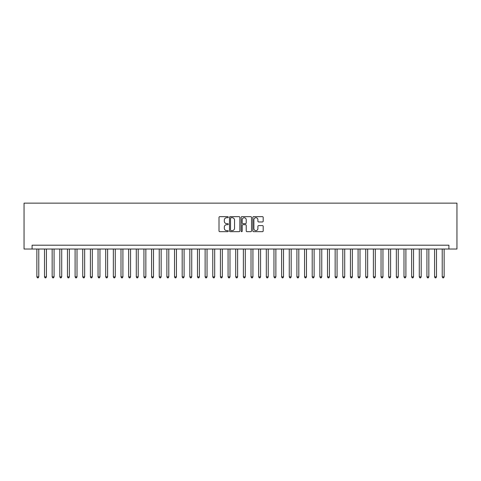 <?xml version="1.0" encoding="UTF-8"?>
<svg xmlns="http://www.w3.org/2000/svg" width="481" height="481" viewBox="0 0 481 481"><rect width="100%" height="100%" fill="white"/><g stroke="black" fill="none" stroke-linecap="round" stroke-linejoin="round"><path stroke-width="0.72" d="M228.265 217.19A0.523 0.523 0 0 0 227.735 216.66L219.763 216.66A0.752 0.752 0 0 0 219.011 217.412L219.011 230.928A0.752 0.752 0 0 0 219.763 231.68L227.735 231.68A0.523 0.523 0 0 0 228.265 231.151A0.523 0.523 0 0 0 227.735 230.627L226.707 230.627A2.405 2.405 0 0 1 224.302 228.222L224.302 227.098A2.405 2.405 0 0 1 226.707 224.699L227.735 224.699A0.523 0.523 0 0 0 228.265 224.17A0.523 0.523 0 0 0 227.735 223.647L226.707 223.647A2.405 2.405 0 0 1 224.302 221.242L224.302 220.118A2.405 2.405 0 0 1 226.707 217.713L227.735 217.713A0.523 0.523 0 0 0 228.265 217.19M262.44 221.957A0.752 0.752 0 0 0 263.191 221.206L263.191 217.412A0.752 0.752 0 0 0 262.44 216.66L253.583 216.66A0.752 0.752 0 0 0 252.832 217.412L252.832 230.928A0.752 0.752 0 0 0 253.583 231.68L262.44 231.68A0.752 0.752 0 0 0 263.191 230.928L263.191 226.347A0.752 0.752 0 0 0 262.44 225.595L258.652 225.595A0.752 0.752 0 0 0 257.9 226.347L257.9 228.619A2.008 2.008 0 0 1 255.892 230.627A2.008 2.008 0 0 1 253.884 228.619L253.884 219.721A2.008 2.008 0 0 1 255.892 217.713A2.008 2.008 0 0 1 257.9 219.721L257.9 221.206A0.752 0.752 0 0 0 258.652 221.957L262.44 221.957M448.917 249.026L456.95 249.026L456.95 203.138L24.05 203.138L24.05 249.026L448.917 249.026L448.917 245.202L32.083 245.202L32.083 249.026M239.845 217.412A0.752 0.752 0 0 0 239.093 216.66L230.231 216.66A0.752 0.752 0 0 0 229.485 217.412L229.485 230.928A0.752 0.752 0 0 0 230.231 231.68L239.093 231.68A0.752 0.752 0 0 0 239.845 230.928L239.845 217.412M241.907 216.66L250.769 216.66A0.752 0.752 0 0 1 251.515 217.412L251.515 230.928A0.752 0.752 0 0 1 250.769 231.68L246.975 231.68A0.752 0.752 0 0 1 246.224 230.928L246.224 225.445A0.752 0.752 0 0 0 245.472 224.699L242.959 224.699A0.752 0.752 0 0 0 242.208 225.445L242.208 231.151A0.523 0.523 0 0 1 241.684 231.68A0.523 0.523 0 0 1 241.155 231.151L241.155 217.412A0.752 0.752 0 0 1 241.907 216.66M231.06 217.713A0.523 0.523 0 0 0 230.531 218.242L230.531 230.104A0.523 0.523 0 0 0 231.06 230.627L232.149 230.627A2.405 2.405 0 0 0 234.548 228.222L234.548 220.118A2.405 2.405 0 0 0 232.149 217.713L231.06 217.713M246.224 219.763A2.008 2.008 0 0 0 244.216 217.755A2.008 2.008 0 0 0 242.208 219.763L242.208 222.895A0.752 0.752 0 0 0 242.959 223.647L245.472 223.647A0.752 0.752 0 0 0 246.224 222.895L246.224 219.763M36.863 249.026L36.863 276.87L38.775 276.87L38.775 249.026M38.775 276.87L38.197 277.862L37.434 277.862L36.863 276.87M44.511 249.026L44.511 276.87L46.423 276.87L46.423 249.026M46.423 276.87L45.845 277.862L45.082 277.862L44.511 276.87M52.158 249.026L52.158 276.87L54.07 276.87L54.07 249.026M54.07 276.87L53.499 277.862L52.73 277.862L52.158 276.87M59.806 249.026L59.806 276.87L61.718 276.87L61.718 249.026M61.718 276.87L61.147 277.862L60.378 277.862L59.806 276.87M67.454 249.026L67.454 276.87L69.366 276.87L69.366 249.026M69.366 276.87L68.795 277.862L68.025 277.862L67.454 276.87M75.102 249.026L75.102 276.87L77.014 276.87L77.014 249.026M77.014 276.87L76.443 277.862L75.679 277.862L75.102 276.87M82.75 249.026L82.75 276.87L84.662 276.87L84.662 249.026M84.662 276.87L84.091 277.862L83.327 277.862L82.75 276.87M90.398 249.026L90.398 276.87L92.31 276.87L92.31 249.026M92.31 276.87L91.739 277.862L90.975 277.862L90.398 276.87M98.046 249.026L98.046 276.87L99.958 276.87L99.958 249.026M99.958 276.87L99.387 277.862L98.623 277.862L98.046 276.87M105.7 249.026L105.7 276.87L107.612 276.87L107.612 249.026M107.612 276.87L107.035 277.862L106.271 277.862L105.7 276.87M113.348 249.026L113.348 276.87L115.26 276.87L115.26 249.026M115.26 276.87L114.682 277.862L113.919 277.862L113.348 276.87M120.996 249.026L120.996 276.87L122.908 276.87L122.908 249.026M122.908 276.87L122.33 277.862L121.567 277.862L120.996 276.87M128.643 249.026L128.643 276.87L130.555 276.87L130.555 249.026M130.555 276.87L129.978 277.862L129.215 277.862L128.643 276.87M136.291 249.026L136.291 276.87L138.203 276.87L138.203 249.026M138.203 276.87L137.626 277.862L136.863 277.862L136.291 276.87M143.939 249.026L143.939 276.87L145.851 276.87L145.851 249.026M145.851 276.87L145.28 277.862L144.51 277.862L143.939 276.87M151.587 249.026L151.587 276.87L153.499 276.87L153.499 249.026M153.499 276.87L152.928 277.862L152.158 277.862L151.587 276.87M159.235 249.026L159.235 276.87L161.147 276.87L161.147 249.026M161.147 276.87L160.576 277.862L159.812 277.862L159.235 276.87M166.883 249.026L166.883 276.87L168.795 276.87L168.795 249.026M168.795 276.87L168.224 277.862L167.46 277.862L166.883 276.87M174.531 249.026L174.531 276.87L176.443 276.87L176.443 249.026M176.443 276.87L175.872 277.862L175.108 277.862L174.531 276.87M182.179 249.026L182.179 276.87L184.091 276.87L184.091 249.026M184.091 276.87L183.52 277.862L182.756 277.862L182.179 276.87M189.827 249.026L189.827 276.87L191.739 276.87L191.739 249.026M191.739 276.87L191.167 277.862L190.404 277.862L189.827 276.87M197.481 249.026L197.481 276.87L199.393 276.87L199.393 249.026M199.393 276.87L198.815 277.862L198.052 277.862L197.481 276.87M205.128 249.026L205.128 276.87L207.04 276.87L207.04 249.026M207.04 276.87L206.463 277.862L205.7 277.862L205.128 276.87M212.776 249.026L212.776 276.87L214.688 276.87L214.688 249.026M214.688 276.87L214.111 277.862L213.348 277.862L212.776 276.87M220.424 249.026L220.424 276.87L222.336 276.87L222.336 249.026M222.336 276.87L221.759 277.862L220.995 277.862L220.424 276.87M228.072 249.026L228.072 276.87L229.984 276.87L229.984 249.026M229.984 276.87L229.407 277.862L228.643 277.862L228.072 276.87M235.72 249.026L235.72 276.87L237.632 276.87L237.632 249.026M237.632 276.87L237.061 277.862L236.291 277.862L235.72 276.87M243.368 249.026L243.368 276.87L245.28 276.87L245.28 249.026M245.28 276.87L244.709 277.862L243.939 277.862L243.368 276.87M251.016 249.026L251.016 276.87L252.928 276.87L252.928 249.026M252.928 276.87L252.357 277.862L251.593 277.862L251.016 276.87M258.664 249.026L258.664 276.87L260.576 276.87L260.576 249.026M260.576 276.87L260.005 277.862L259.241 277.862L258.664 276.87M266.312 249.026L266.312 276.87L268.224 276.87L268.224 249.026M268.224 276.87L267.652 277.862L266.889 277.862L266.312 276.87M273.96 249.026L273.96 276.87L275.872 276.87L275.872 249.026M275.872 276.87L275.3 277.862L274.537 277.862L273.96 276.87M281.607 249.026L281.607 276.87L283.519 276.87L283.519 249.026M283.519 276.87L282.948 277.862L282.185 277.862L281.607 276.87M289.261 249.026L289.261 276.87L291.173 276.87L291.173 249.026M291.173 276.87L290.596 277.862L289.833 277.862L289.261 276.87M296.909 249.026L296.909 276.87L298.821 276.87L298.821 249.026M298.821 276.87L298.244 277.862L297.48 277.862L296.909 276.87M304.557 249.026L304.557 276.87L306.469 276.87L306.469 249.026M306.469 276.87L305.892 277.862L305.128 277.862L304.557 276.87M312.205 249.026L312.205 276.87L314.117 276.87L314.117 249.026M314.117 276.87L313.54 277.862L312.776 277.862L312.205 276.87M319.853 249.026L319.853 276.87L321.765 276.87L321.765 249.026M321.765 276.87L321.188 277.862L320.424 277.862L319.853 276.87M327.501 249.026L327.501 276.87L329.413 276.87L329.413 249.026M329.413 276.87L328.842 277.862L328.072 277.862L327.501 276.87M335.149 249.026L335.149 276.87L337.061 276.87L337.061 249.026M337.061 276.87L336.49 277.862L335.72 277.862L335.149 276.87M342.797 249.026L342.797 276.87L344.709 276.87L344.709 249.026M344.709 276.87L344.137 277.862L343.374 277.862L342.797 276.87M350.445 249.026L350.445 276.87L352.357 276.87L352.357 249.026M352.357 276.87L351.785 277.862L351.022 277.862L350.445 276.87M358.092 249.026L358.092 276.87L360.004 276.87L360.004 249.026M360.004 276.87L359.433 277.862L358.67 277.862L358.092 276.87M365.74 249.026L365.74 276.87L367.652 276.87L367.652 249.026M367.652 276.87L367.081 277.862L366.318 277.862L365.74 276.87M373.388 249.026L373.388 276.87L375.3 276.87L375.3 249.026M375.3 276.87L374.729 277.862L373.965 277.862L373.388 276.87M381.042 249.026L381.042 276.87L382.954 276.87L382.954 249.026M382.954 276.87L382.377 277.862L381.613 277.862L381.042 276.87M388.69 249.026L388.69 276.87L390.602 276.87L390.602 249.026M390.602 276.87L390.025 277.862L389.261 277.862L388.69 276.87M396.338 249.026L396.338 276.87L398.25 276.87L398.25 249.026M398.25 276.87L397.673 277.862L396.909 277.862L396.338 276.87M403.986 249.026L403.986 276.87L405.898 276.87L405.898 249.026M405.898 276.87L405.321 277.862L404.557 277.862L403.986 276.87M411.634 249.026L411.634 276.87L413.546 276.87L413.546 249.026M413.546 276.87L412.975 277.862L412.205 277.862L411.634 276.87M419.282 249.026L419.282 276.87L421.194 276.87L421.194 249.026M421.194 276.87L420.622 277.862L419.853 277.862L419.282 276.87M426.93 249.026L426.93 276.87L428.842 276.87L428.842 249.026M428.842 276.87L428.27 277.862L427.501 277.862L426.93 276.87M434.577 249.026L434.577 276.87L436.489 276.87L436.489 249.026M436.489 276.87L435.918 277.862L435.155 277.862L434.577 276.87M442.225 249.026L442.225 276.87L444.137 276.87L444.137 249.026M444.137 276.87L443.566 277.862L442.803 277.862L442.225 276.87"/></g></svg>
